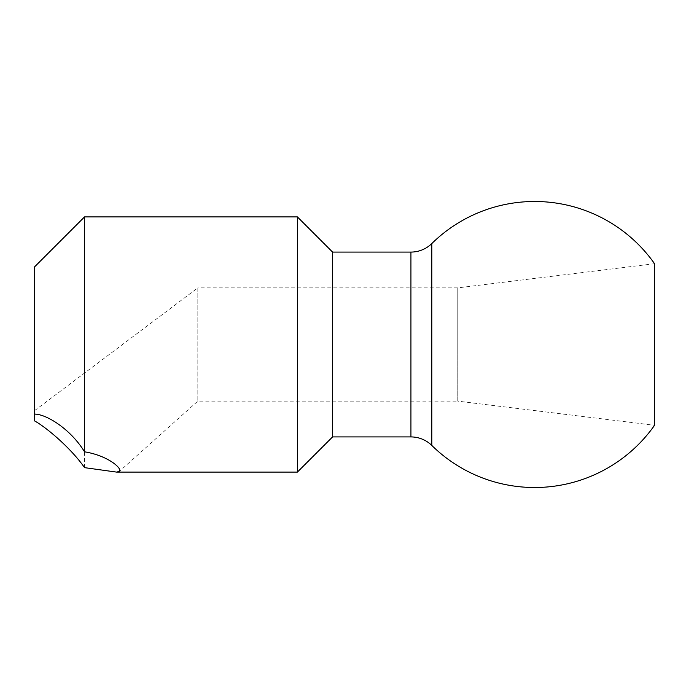 <?xml version="1.0" encoding="UTF-8"?>
<svg xmlns="http://www.w3.org/2000/svg" width="689" height="689" viewBox="0 0 689 689"><rect width="100%" height="100%" fill="white"/><g stroke="black" fill="none" stroke-linecap="round" stroke-linejoin="round"><path stroke-width="0.52" stroke-dasharray="3.44 2.58" d="M34.45 414.115L34.45 266.988M34.45 410.73L197.821 287.864L197.821 401.136L197.821 287.864L457.789 287.864L654.55 263.706L654.55 425.294L457.789 401.136L457.789 287.864L457.789 401.136L197.821 401.136L119.3 471.44M84.532 216.906L84.532 467.642M297.398 216.906L297.398 472.094M332.572 252.079L332.572 436.921M410.937 252.079L410.937 436.921M431.831 445.464L431.831 243.536"/><path stroke-width="1.03" d="M410.937 436.921L410.937 252.079A29.816 29.816 0 0 0 431.831 243.536A146.679 146.679 0 0 1 654.55 263.706L654.55 425.294A146.679 146.679 0 0 1 431.831 445.464A29.816 29.816 0 0 0 410.937 436.921L332.572 436.921L297.398 472.094L297.398 216.906L84.532 216.906L34.45 266.988L34.45 414.115C45.922 413.908 70.347 428.696 84.532 451.812C107.484 455.541 120.971 467.624 119.722 470.656L119.3 471.44L116.527 472.094L84.532 467.642C71.079 448.229 46.146 427.171 34.45 420.85L34.45 414.115L34.45 420.85M84.532 451.812L84.532 216.906M297.398 472.094L116.527 472.094M332.572 436.921L332.572 252.079L297.398 216.906M410.937 252.079L332.572 252.079M431.831 243.536L431.831 445.464"/></g></svg>
